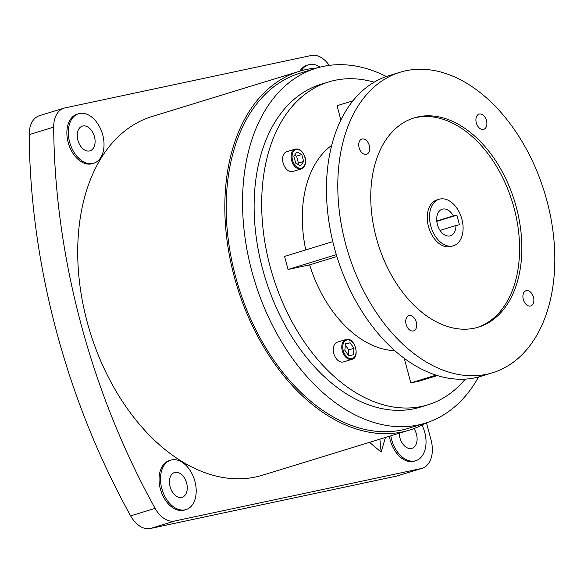 <?xml version="1.0" encoding="UTF-8"?>
<svg xmlns="http://www.w3.org/2000/svg" width="584" height="584" viewBox="0 0 584 584"><rect width="100%" height="100%" fill="white"/><g stroke="black" fill="none" stroke-linecap="round" stroke-linejoin="round"><path stroke-width="0.88" d="M442.73 209.057A13.928 9.103 72.9 0 0 442.219 209.189A13.928 9.103 72.9 0 0 437.489 224.789A13.928 9.103 72.9 0 0 449.884 235.951A13.928 9.103 72.9 0 0 450.395 235.819A13.928 9.103 72.9 0 0 455.921 225.533L459.44 224.789L456.885 215.182L453.359 215.927A13.928 9.103 72.9 0 0 442.73 209.057M440.051 230.403L455.921 225.533M452.556 245.995A24.331 15.899 72.9 0 0 453.439 245.762A24.331 15.899 72.9 0 0 461.703 218.511A24.331 15.899 72.9 0 0 440.059 199.02A24.331 15.899 72.9 0 0 439.168 199.246A24.331 15.899 72.9 0 0 430.912 226.497A24.331 15.899 72.9 0 0 452.556 245.995M439.168 199.246L436.905 199.947A24.331 15.899 72.9 0 0 428.641 227.191A24.331 15.899 72.9 0 0 450.286 246.689A24.331 15.899 72.9 0 0 451.176 246.455L453.439 245.762M295.212 149.117L286.722 151.723A10.351 6.76 72.9 0 0 283.13 163.024A10.351 6.76 72.9 0 0 292.788 171.506L301.278 168.9A10.351 6.76 -107.1 0 1 291.613 160.425A10.351 6.76 -107.1 0 1 295.212 149.117C299.512 148.373 302.811 151.168 305.096 157.519C306.323 163.359 305.052 167.155 301.278 168.9M351.948 359.328C360.262 357.882 355.065 336.997 346.29 339.435L337.391 342.151A10.351 6.76 72.9 0 0 333.873 353.736A10.351 6.76 72.9 0 0 343.085 362.029A10.351 6.76 72.9 0 0 343.458 361.934L351.948 359.328A10.351 6.76 -107.1 0 1 351.568 359.43A10.351 6.76 -107.1 0 1 342.363 351.137A10.351 6.76 -107.1 0 1 345.874 339.545A10.351 6.76 -107.1 0 1 346.254 339.45M479.354 114.048A7.957 5.198 72.9 0 0 479.062 114.121A7.957 5.198 72.9 0 0 476.361 123.034A7.957 5.198 72.9 0 0 483.442 129.414A7.957 5.198 72.9 0 0 483.727 129.341A7.957 5.198 72.9 0 0 486.435 120.428A7.957 5.198 72.9 0 0 479.354 114.048M362.182 138.985A7.957 5.198 72.9 0 0 361.89 139.058A7.957 5.198 72.9 0 0 359.189 147.978A7.957 5.198 72.9 0 0 366.27 154.351A7.957 5.198 72.9 0 0 366.562 154.278A7.957 5.198 72.9 0 0 369.263 145.365A7.957 5.198 72.9 0 0 362.182 138.985M409.172 315.594A7.957 5.198 72.9 0 0 408.88 315.667A7.957 5.198 72.9 0 0 406.179 324.587A7.957 5.198 72.9 0 0 413.26 330.967A7.957 5.198 72.9 0 0 413.552 330.887A7.957 5.198 72.9 0 0 416.253 321.974A7.957 5.198 72.9 0 0 409.172 315.594M526.345 290.657A7.957 5.198 72.9 0 0 526.053 290.73A7.957 5.198 72.9 0 0 523.352 299.65A7.957 5.198 72.9 0 0 530.433 306.023A7.957 5.198 72.9 0 0 530.725 305.95A7.957 5.198 72.9 0 0 533.426 297.037A7.957 5.198 72.9 0 0 526.345 290.657M418.188 116.837A109.449 71.518 72.9 0 0 414.202 117.873A109.449 71.518 72.9 0 0 377.038 240.462A109.449 71.518 72.9 0 0 474.42 328.171A109.449 71.518 72.9 0 0 478.413 327.142A109.449 71.518 72.9 0 0 515.577 204.546A109.449 71.518 72.9 0 0 418.188 116.837M477.274 327.471A109.449 71.518 72.9 0 0 513.051 204.371A109.449 71.518 72.9 0 0 415.925 117.53A109.449 71.518 72.9 0 0 413.07 118.231M184.989 509.869A25.871 16.907 72.9 0 0 185.938 509.628A25.871 16.907 72.9 0 0 194.72 480.654A25.871 16.907 72.9 0 0 171.703 459.915A25.871 16.907 72.9 0 0 170.762 460.163A25.871 16.907 72.9 0 0 161.972 489.136A25.871 16.907 72.9 0 0 184.989 509.869M170.762 460.163L169.316 460.608A25.871 16.907 72.9 0 0 160.534 489.582A25.871 16.907 72.9 0 0 183.551 510.314A25.871 16.907 72.9 0 0 184.493 510.066L185.938 509.628M92.812 163.447A25.871 16.907 72.9 0 0 93.761 163.199A25.871 16.907 72.9 0 0 102.543 134.225A25.871 16.907 72.9 0 0 79.526 113.493A25.871 16.907 72.9 0 0 78.585 113.734A25.871 16.907 72.9 0 0 69.795 142.715A25.871 16.907 72.9 0 0 92.812 163.447M78.585 113.734L77.139 114.179A25.871 16.907 72.9 0 0 68.357 143.153A25.871 16.907 72.9 0 0 91.374 163.885A25.871 16.907 72.9 0 0 92.316 163.644L93.761 163.199M320.134 67.116A25.871 16.907 72.9 0 0 309.359 64.576A25.871 16.907 72.9 0 0 308.418 64.824A25.871 16.907 72.9 0 0 301.278 70.744M390.82 435.825A25.871 16.907 72.9 0 0 414.83 460.959A25.871 16.907 72.9 0 0 415.771 460.71A25.871 16.907 72.9 0 0 421.969 425.072M389.382 436.263A25.871 16.907 72.9 0 0 413.384 461.396A25.871 16.907 72.9 0 0 414.333 461.156L415.771 460.71M399.259 433.233A12.936 8.453 72.9 0 0 399.894 437.744A12.936 8.453 72.9 0 0 411.976 448.344A12.936 8.453 72.9 0 0 416.465 434.219A12.936 8.453 72.9 0 0 413.946 428.576M181.668 497.385A12.936 8.453 72.9 0 0 182.142 497.261A12.936 8.453 72.9 0 0 186.53 482.771A12.936 8.453 72.9 0 0 175.025 472.405A12.936 8.453 72.9 0 0 174.55 472.529A12.936 8.453 72.9 0 0 170.163 487.019A12.936 8.453 72.9 0 0 181.668 497.385M77.884 140.233A12.936 8.453 72.9 0 0 89.965 150.833A12.936 8.453 72.9 0 0 94.455 136.707A12.936 8.453 72.9 0 0 82.373 126.1A12.936 8.453 72.9 0 0 77.884 140.233M345.611 243.937A157.213 102.726 -107.1 0 1 400.193 72.212A157.213 102.726 -107.1 0 1 547.004 201.071A157.213 102.726 -107.1 0 1 492.421 372.796A157.213 102.726 -107.1 0 1 345.611 243.937M492.421 372.796L481.077 376.279A157.213 102.726 -107.1 0 1 334.267 247.419A157.213 102.726 -107.1 0 1 388.849 75.694L400.193 72.212M465.273 379.133A168.893 110.354 -107.1 0 1 427.802 404.843A168.893 110.354 -107.1 0 1 270.078 266.406A168.893 110.354 -107.1 0 1 328.719 81.921A168.893 110.354 -107.1 0 1 374.161 82.191M427.802 404.843L420.239 407.165A168.893 110.354 -107.1 0 1 262.523 268.728A168.893 110.354 -107.1 0 1 321.156 84.242L328.719 81.921M478.551 377.001A185.668 121.319 -107.1 0 1 425.159 423.203A185.668 121.319 -107.1 0 1 251.777 271.012A185.668 121.319 -107.1 0 1 316.236 68.204A185.668 121.319 -107.1 0 1 386.352 76.511M425.159 423.203L408.815 428.218A185.668 121.319 -107.1 0 1 235.425 276.028A185.668 121.319 -107.1 0 1 299.891 73.219L316.236 68.204M425.853 422.984A187.654 122.618 -107.1 0 1 409.399 430.123A187.654 122.618 -107.1 0 1 234.155 276.298A187.654 122.618 -107.1 0 1 299.307 71.321A187.654 122.618 -107.1 0 1 316.929 67.992M409.399 430.123L262.289 475.259A187.654 122.618 -107.1 0 1 87.045 321.441A187.654 122.618 -107.1 0 1 152.198 116.457L299.307 71.321M305.753 249.93A110.047 71.905 -107.1 0 1 331.741 145.328M336.88 256.522L309.637 264.88A110.047 71.905 -107.1 0 0 394.748 350.656M352.991 100.813L337.056 105.704L340.888 120.107M437.299 375.592L419.465 381.06L410.808 382.907L404.296 358.415M336.318 254.661L288.043 269.479L309.637 264.88M288.043 269.479L284.569 256.434L332.807 241.63M308.418 64.824L306.972 65.262A25.871 16.907 72.9 0 0 299.855 71.153M426.473 422.787L431.072 440.066A25.871 16.907 72.9 0 1 422.086 468.324A25.871 16.907 72.9 0 1 421.144 468.565L174.798 520.994L150.314 528.505A25.871 16.907 -107.1 0 1 130.641 515.869A544.551 355.817 -107.1 0 1 29.2 134.641A25.871 16.907 -107.1 0 1 39.464 115.676L63.948 108.164A25.871 16.907 72.9 0 0 53.684 127.13L29.2 134.641M329.223 65.379A25.871 16.907 72.9 0 0 311.236 55.495L64.89 107.923A25.871 16.907 72.9 0 0 63.948 108.164M130.641 515.869L155.118 508.357A544.551 355.817 -107.1 0 1 53.684 127.13M155.118 508.357A25.871 16.907 72.9 0 0 174.798 520.994M385.418 437.482L381.126 452.082L369.548 442.351M422.086 468.324L397.602 475.836A25.871 16.907 -107.1 0 1 396.66 476.077L150.314 528.505M379.885 439.175L381.126 452.082M345.524 343.779L344.823 350.261L348.714 355.766L353.305 354.787L354.006 348.305L350.115 342.801L345.524 343.779M301.797 154.548L296.898 151.935L293.847 156.242L295.687 163.162L300.585 165.776L303.643 161.469L301.797 154.548L296.555 156.162L294.635 155.132M345.472 344.224L350.115 342.801M348.203 355.05L348.765 349.918L345.378 345.122M348.765 349.918L354.006 348.305M297.614 164.192L298.402 163.082L296.555 156.162M298.402 163.082L303.643 161.469M436.774 221.015L453.359 215.927M436.81 221.336L456.885 215.182M436 375.176L410.808 382.907M304.928 157.541A9.658 6.307 72.9 0 0 296.263 149.533A9.658 6.307 72.9 0 0 292.555 160.177A9.658 6.307 72.9 0 0 301.227 168.185A9.658 6.307 72.9 0 0 304.928 157.541M351.889 358.605A9.658 6.307 72.9 0 0 355.598 347.969A9.658 6.307 72.9 0 0 346.933 339.961A9.658 6.307 72.9 0 0 343.224 350.597A9.658 6.307 72.9 0 0 351.889 358.605M396.66 476.077L421.144 468.565"/></g></svg>
